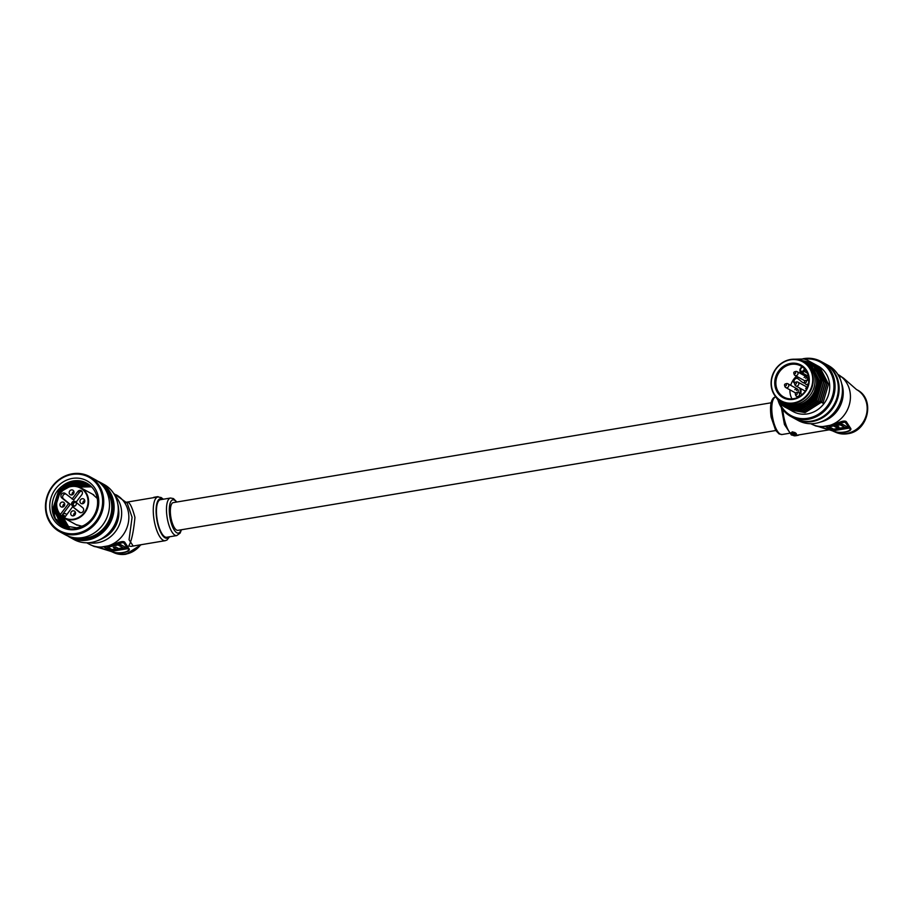 <?xml version="1.0" encoding="UTF-8"?>
<svg xmlns="http://www.w3.org/2000/svg" width="913" height="913" viewBox="0 0 913 913"><rect width="100%" height="100%" fill="white"/><g stroke="black" fill="none" stroke-linecap="round" stroke-linejoin="round"><path stroke-width="1.37" d="M771.12 402.793L173.31 502.595A14.06 4.816 80.5 0 0 170.434 513.631A14.06 4.816 80.5 0 0 177.944 530.339L775.753 430.525M96.721 546.99L98.866 547.423L112.516 545.141C119.443 541.66 123.54 540.713 124.83 542.299L128.779 548.393C132.465 552.262 116.271 554.956 111.135 551.338L97.645 547.298M133.184 546.031L129.053 539.766L132.077 517.272L127.204 503.131L113.691 493.465M164.956 536.89A19.036 6.528 80.5 0 0 166.737 537.255L176.757 535.577A19.036 6.528 -99.5 0 1 174.976 535.212A19.036 6.528 -99.5 0 1 166.839 515.4A19.036 6.528 -99.5 0 1 170.491 498.03L160.471 499.696A19.036 6.528 80.5 0 0 156.808 517.078A19.036 6.528 80.5 0 0 164.956 536.89M125.515 503.131C128.379 499.788 131.529 504.558 134.941 517.431C133.538 532.074 131.449 541.603 128.665 546.02L131.027 546.396L165.253 540.679A22.174 7.601 -99.5 0 1 163.176 540.256A22.174 7.601 -99.5 0 1 153.692 517.18A22.174 7.601 -99.5 0 1 157.949 496.946L153.361 497.711M126.222 502.241L153.27 497.722M104.504 547.366L110.427 550.619L126.667 547.903L120.196 544.365L110.553 545.974M97.782 547.138L111.865 551.349C116.499 554.579 131.598 552.057 127.957 548.667L128.779 548.393M111.135 551.338L127.957 548.667L123.654 542.813L120.527 542.128L112.641 545.095M105.212 547.275L110.393 550.117L125.96 547.515M113.954 547.355L115.997 548.953L113.28 547.469L115.848 547.035L118.564 548.53L123.072 547.777L118.61 544.856L109.012 546.453M107.529 546.841L111.979 549.626L115.997 548.953M118.61 544.856L107.551 547.207M123.072 547.777L118.656 545.358M154.274 497.254L157.413 496.695L153.19 497.745M153.783 497.3L154.833 497.174M158.257 496.9L158.246 496.729A22.174 7.601 -99.5 0 0 158.04 496.695L157.675 496.763M60.315 493.031A17.301 15.692 118.7 0 1 80.835 487.793A17.301 15.692 118.7 0 1 84.726 512.912A17.301 15.692 118.7 0 1 64.207 518.15L64.275 517.705A16.868 15.304 -61.3 0 0 84.258 512.581A16.868 15.304 -61.3 0 0 82.569 489.505A16.868 15.304 -61.3 0 0 60.452 493.203A16.868 15.304 -61.3 0 0 60.315 514.476L68.669 503.508L61.958 498.042A2.807 2.556 -61.3 0 1 65.017 493.34A2.807 2.556 -61.3 0 1 65.359 493.579L73.679 499.913L79.431 492.369L77.833 491.491L72.081 499.046M65.827 493.956A2.807 2.556 -61.3 0 0 63.556 498.909L70.267 504.375L62.415 514.67A2.807 2.556 118.7 0 1 66.615 514.635M64.241 518.173L75.984 524.598M64.172 506.053A2.591 2.351 -61.3 0 0 63.579 502.287A2.591 2.351 -61.3 0 0 60.509 503.074A2.591 2.351 -61.3 0 0 61.091 506.841A2.591 2.351 -61.3 0 0 64.172 506.053M64.675 503.714A2.591 2.351 -61.3 0 0 62.883 506.989M74.957 514.841A2.591 2.351 -61.3 0 0 74.375 511.075A2.591 2.351 -61.3 0 0 71.294 511.862A2.591 2.351 -61.3 0 0 71.876 515.628A2.591 2.351 -61.3 0 0 74.957 514.841M75.459 512.501A2.591 2.351 -61.3 0 0 73.668 515.765M84.213 502.709A2.591 2.351 -61.3 0 0 83.631 498.943A2.591 2.351 -61.3 0 0 80.549 499.719A2.591 2.351 -61.3 0 0 81.131 503.497A2.591 2.351 -61.3 0 0 84.213 502.709M84.715 500.37A2.591 2.351 -61.3 0 0 82.923 503.634M73.428 493.922A2.591 2.351 -61.3 0 0 72.835 490.155A2.591 2.351 -61.3 0 0 69.765 490.943A2.591 2.351 -61.3 0 0 70.347 494.709A2.591 2.351 -61.3 0 0 73.428 493.922M73.919 491.582A2.591 2.351 -61.3 0 0 72.138 494.846M72.127 502.276A2.591 2.351 118.7 0 1 75.208 501.488A2.591 2.351 118.7 0 1 75.79 505.254A2.591 2.351 118.7 0 1 72.709 506.042A2.591 2.351 118.7 0 1 72.127 502.276M75.779 501.945A2.591 2.351 -61.3 0 0 73.405 506.281M77.148 525.237L64.207 518.15A17.301 15.692 118.7 0 1 64.172 518.139L72.641 506.738L79.351 512.204A2.807 2.556 -61.3 0 0 83.174 511.394A2.807 2.556 -61.3 0 0 82.763 507.742L76.041 502.276L81.805 494.72A2.807 2.556 -61.3 0 0 81.166 490.646A2.807 2.556 -61.3 0 0 77.833 491.491M64.583 517.306L60.201 514.909M72.641 506.738L80.492 512.695M70.267 504.375L68.669 503.508M81.885 491.24A2.807 2.556 -61.3 0 0 79.431 492.369M59.528 531.628L65.28 534.778A31.362 28.451 -61.3 0 0 103.968 523.16A31.362 28.451 -61.3 0 0 99.323 482.384A31.362 28.451 -61.3 0 0 95.409 479.747L89.657 476.597A31.362 28.451 118.7 0 1 93.571 479.234A31.362 28.451 118.7 0 1 98.216 520.011A31.362 28.451 118.7 0 1 59.528 531.628A31.362 28.451 118.7 0 1 55.625 528.992A31.362 28.451 118.7 0 1 50.98 488.215A31.362 28.451 118.7 0 1 89.657 476.597M55.83 528.136A30.506 27.664 -61.3 0 0 95.797 521.46A30.506 27.664 -61.3 0 0 92.727 479.747A30.506 27.664 -61.3 0 0 52.76 486.424A30.506 27.664 -61.3 0 0 55.83 528.136M69.913 537.312L74.067 539.583A31.362 28.451 -61.3 0 0 112.756 527.965A31.362 28.451 -61.3 0 0 108.111 487.2A31.362 28.451 -61.3 0 0 104.196 484.563L100.042 482.292A31.362 28.451 118.7 0 1 103.956 484.917A31.362 28.451 118.7 0 1 108.601 525.694A31.362 28.451 118.7 0 1 69.913 537.312A31.362 28.451 118.7 0 1 67.665 535.92M71.819 537.278A30.506 27.664 -61.3 0 0 108.225 524.142A30.506 27.664 -61.3 0 0 103.112 485.431A30.506 27.664 -61.3 0 0 101.046 483.913M97.531 540.667A29.205 26.488 -61.3 0 0 117.743 503.736M105.406 489.448A29.205 26.488 118.7 0 1 107.894 522.35A29.205 26.488 118.7 0 1 78.838 537.962M83.391 525.637C91.528 521.585 96.516 514.841 98.33 505.403C96.607 524.416 72.515 536.125 59.642 524.062C48.686 515.491 49.781 495.245 62.141 486.138A24.229 21.98 -61.3 0 1 86.712 483.125A24.229 21.98 -61.3 0 1 89.736 485.157A24.229 21.98 -61.3 0 1 83.391 525.637L76.875 527.851L63.67 525.751L60.692 523.742L53.102 508.381L58.66 490.829L74.227 481.425L87.226 483.411M58.306 524.872A26.386 23.932 118.7 0 1 55.659 488.775A26.386 23.932 118.7 0 1 90.239 483.011A26.386 23.932 118.7 0 1 92.898 519.098A26.386 23.932 118.7 0 1 58.306 524.872M87.637 483.662L75.094 481.893L59.516 491.297L53.958 508.861L61.559 524.21L64.104 525.991M88.401 484.164L76.692 482.772L62.278 490.783M57.074 499.468L55.556 509.728L63.157 525.089L64.926 526.379M64.481 526.173L62.289 524.621L54.7 509.26L60.258 491.708L75.825 482.304L87.99 483.89M89.143 484.689L78.29 483.65L70.449 486.389M57.108 509.214L57.154 510.607L65.77 526.744M65.314 526.55L63.887 525.489L56.298 510.139L56.446 505.494M67.083 487.519L77.422 483.171L88.744 484.404M89.862 485.26L79.888 484.518L74.569 486.036M58.923 513.197L66.626 527.063M66.158 526.892L57.918 511.36M72.584 486.07L79.02 484.05L89.474 484.951M90.558 485.864L81.485 485.396L77.365 486.446M60.703 515.172L67.516 527.349M67.037 527.2L59.79 514.407M75.973 486.173L80.618 484.929L90.182 485.533M91.232 486.515L84.92 486.058M62.301 516.05L68.418 527.588M67.927 527.463L61.445 515.583M78.404 486.743L82.216 485.796L90.878 486.161M68.84 527.691L66.307 524.598M69.183 528.581L66.866 527.509M86.861 483.205L73.497 481.025L62.141 486.138M97.668 481.14A31.362 28.451 118.7 0 1 100.042 482.292M55.693 519.577L52.726 509.328L58.672 490.509L70.575 481.687M60.235 524.541L56.697 519.326M54.826 513.871L54.324 510.196L60.269 491.388L72.173 482.555M78.027 481.151L80.298 481.003M56.423 514.749L56.412 504.079M86.016 485.522L88.287 485.374M89.04 486.287L89.885 486.252M72.766 506.076L73.348 505.323L74.718 506.099M76.213 502.675L75.608 502.367A2.157 1.952 -61.3 0 0 73.348 505.323M75.608 502.367L76.178 501.602M75.528 512.923A2.157 1.952 -61.3 0 0 74.067 515.605M64.743 504.136A2.157 1.952 -61.3 0 0 63.282 506.818M73.999 492.004A2.157 1.952 -61.3 0 0 72.526 494.686M84.783 500.792A2.157 1.952 -61.3 0 0 83.323 503.462M805.14 392.042A18.602 16.879 118.7 0 1 780.763 396.116A18.602 16.879 118.7 0 1 778.903 370.678A18.602 16.879 118.7 0 1 803.28 366.604A18.602 16.879 118.7 0 1 805.14 392.042M779.828 371.351A17.735 16.092 -61.3 0 0 783.822 397.098A17.735 16.092 -61.3 0 0 804.855 391.723A17.735 16.092 -61.3 0 0 800.861 365.976A17.735 16.092 -61.3 0 0 779.828 371.351M809.957 395.455A22.711 20.6 -61.3 0 0 804.844 362.484L803.086 361.525A22.711 20.6 118.7 0 1 808.199 394.496A22.711 20.6 118.7 0 1 781.277 401.366A22.711 20.6 118.7 0 1 776.141 368.418A22.711 20.6 118.7 0 1 803.086 361.525C793.043 357.029 784.062 359.311 776.118 368.384C768.084 381.874 769.807 392.875 781.277 401.366L783.034 402.336A22.711 20.6 -61.3 0 0 809.957 395.455A22.711 20.6 -61.3 0 0 804.844 362.484L806.441 363.363A22.711 20.6 -61.3 0 1 811.554 396.333A22.711 20.6 -61.3 0 1 784.632 403.204L783.034 402.336A22.711 20.6 -61.3 0 0 809.957 395.455M794.858 389.668A2.168 1.963 118.7 0 1 797.905 392.156A2.168 1.963 118.7 0 1 797.757 392.328M795.702 392.955A2.168 1.963 118.7 0 1 795.337 392.807L785.751 387.557A2.168 1.963 118.7 0 1 784.86 386.404L784.552 385.286A1.027 0.936 118.7 0 1 785.271 383.974L785.271 383.974A1.027 0.936 118.7 0 1 786.196 385.526A1.027 0.936 118.7 0 1 784.552 385.286A1.084 1.084 0 0 1 785.271 383.974L786.378 383.631A2.168 1.963 118.7 0 1 788.318 386.907A2.168 1.963 118.7 0 1 785.751 387.557M804.102 377.537A2.168 1.963 118.7 0 1 807.16 380.013A2.168 1.963 118.7 0 1 807.012 380.196M804.946 380.824A2.168 1.963 118.7 0 1 804.593 380.675L795.006 375.426A2.168 1.963 118.7 0 1 794.116 374.273L793.808 373.155A1.027 0.936 118.7 0 1 794.527 371.842L794.527 371.842A1.027 0.936 118.7 0 1 795.451 373.394A1.027 0.936 118.7 0 1 793.808 373.155A1.084 1.084 0 0 1 794.527 371.842L795.634 371.5A2.168 1.963 118.7 0 1 797.574 374.764A2.168 1.963 118.7 0 1 795.006 375.426M796.501 376.247A17.735 16.092 -61.3 0 0 793.888 379.043A17.735 16.092 -61.3 0 0 790.692 385.332M789.939 389.851A17.735 16.092 -61.3 0 0 791.982 398.878M805.677 388.424A2.168 1.963 118.7 0 1 807.286 387.557M804.969 383.255A6.494 5.889 118.7 0 1 803.143 382.638L802.344 382.205A6.494 5.889 -61.3 0 0 804.855 382.867M797.597 378.45A2.807 2.556 -61.3 0 0 794.607 382.958M800.416 388.424A6.494 5.889 118.7 0 1 800.587 393.629M802.344 382.205A6.494 5.889 -61.3 0 1 801.546 381.657L797.574 378.427A2.807 2.556 -61.3 0 0 793.888 379.043A2.807 2.556 -61.3 0 0 794.173 382.889L794.538 383.198M802.185 372.858A17.735 16.092 -61.3 0 0 800.575 373.543M797.403 396.813L796.57 397.908M799.788 393.195A6.494 5.889 -61.3 0 0 799.617 387.979M807.354 377.537A2.168 1.963 -61.3 0 0 805.7 378.404M798.099 389.668A2.168 1.963 -61.3 0 0 796.456 390.536M779.77 403.284A30.506 27.664 -61.3 0 0 827.121 406.319A30.506 27.664 -61.3 0 0 831.104 373.6A30.506 27.664 -61.3 0 0 804.421 359.151M802.881 358.786A31.362 28.451 118.7 0 1 820.981 361.457A31.362 28.451 118.7 0 1 828.045 406.993A31.362 28.451 118.7 0 1 790.852 416.488A31.362 28.451 118.7 0 1 778.606 402.028M794.538 418.496A31.362 28.451 -61.3 0 0 794.926 418.713L798.202 420.505A31.362 28.451 -61.3 0 0 835.395 411.01A31.362 28.451 -61.3 0 0 828.331 365.485L825.055 363.694A31.362 28.451 -61.3 0 0 824.656 363.477M778.367 399.403A23.795 21.581 -61.3 0 0 812.319 396.95A23.795 21.581 -61.3 0 0 817.58 383.163L812.616 397.166L803.702 404.881L792.724 407.392L782.395 404.174L775.148 396.037M794.926 418.713A31.362 28.451 -61.3 0 0 832.12 409.218A31.362 28.451 -61.3 0 0 825.055 363.694M790.852 416.488L794.127 418.28A31.362 28.451 -61.3 0 0 831.321 408.784A31.362 28.451 -61.3 0 0 824.256 363.248L820.981 361.457M790.92 410.348L793.135 411.569A25.963 23.544 -61.3 0 0 823.914 403.706A25.963 23.544 -61.3 0 0 818.071 366.033L819.931 367.448L828.479 384.133L822.933 403.169L821.54 402.405L827.075 383.369L818.527 366.684L815.047 364.378L818.333 366.581L826.881 383.266L821.335 402.302L805.072 412.596L790.224 409.96M817.352 365.656A25.963 23.544 -61.3 0 0 816.644 365.314M815.948 364.88L816.644 365.257M814.35 364.002L815.047 364.378M813.551 363.557L816.93 365.816L825.478 382.501L819.942 401.537L803.668 411.831L788.729 409.127M812.753 363.134L816.736 365.702L825.284 382.387L819.737 401.423L803.474 411.729L788.627 409.081M811.954 362.678L815.332 364.938L823.88 381.623L818.345 400.659L802.071 410.964L787.132 408.259M811.155 362.256L815.138 364.823L823.686 381.508L818.139 400.545L801.876 410.85L787.029 408.202M810.356 361.81L813.734 364.059L822.282 380.744L816.747 399.78L800.473 410.085L785.534 407.381M809.557 361.388L813.54 363.956L822.088 380.641L816.542 399.677L800.279 409.971L785.431 407.335M786.823 406.319A25.963 23.544 -61.3 0 0 789.083 408.693M789.163 408.762A25.963 23.544 -61.3 0 0 789.791 409.298M789.882 409.378A25.963 23.544 -61.3 0 0 790.521 409.88M790.612 409.948A25.963 23.544 -61.3 0 0 791.274 410.416M791.366 410.485A25.963 23.544 -61.3 0 0 792.039 410.918M790.133 409.891L789.448 409.469M789.357 409.412L788.695 408.944M788.604 408.887L787.965 408.396M787.873 408.316L785.1 405.646M788.638 409.07L787.965 408.636M788.535 409.024L787.211 408.111M787.759 408.533L783.833 405.03M787.006 408.008L783.628 404.916M787.04 408.202L786.367 407.769M786.938 408.145L782.064 403.968M786.161 407.655L781.813 403.786M785.442 407.324L779.565 401.96M785.34 407.278L779.154 401.56M792.199 359.266L803.839 358.992A25.963 23.544 118.7 0 1 808.804 360.955L812.136 363.191L820.684 379.876L815.149 398.913L798.875 409.207L784.724 406.958L781.528 404.801L775.08 395.934M808.861 360.989L808.804 360.955A25.963 23.544 118.7 0 1 817.854 370.404C822.236 380.082 821.278 389.554 814.944 398.798L798.681 409.104L784.529 406.856L781.334 404.699L774.726 395.443M817.58 383.163L817.42 379.637L814.213 369.571L806.875 362.575L800.735 360.441M779.017 401.435A30.506 27.664 -61.3 0 0 779.691 403.112M778.527 401.8A31.362 28.451 118.7 0 1 778.07 400.396M817.854 370.404L809.329 362.21L797.779 359.585M806.966 362.621L810.025 364.664L817.82 379.854L812.798 397.178L807.514 402.45M808.633 363.534L811.623 365.542L819.418 380.721L814.396 398.057L799.605 407.438L792.176 407.369M820.525 378.393L821.015 381.6L815.994 398.935L804.821 407.346M802.995 407.917L790.179 407.152M808.233 363.317L811.223 365.314L819.018 380.504L813.997 397.84L799.206 407.221L793.431 407.403M820.684 384.384L815.594 398.707L809.797 404.345M806.715 406.159L800.804 408.088L790.43 407.198M822.933 403.169L820.787 401.549M808.553 383.266A2.168 1.963 118.7 0 1 804.901 383.061L804.593 381.942A1.084 1.084 0 0 1 805.323 380.618L805.323 380.618A1.027 0.936 118.7 0 1 806.247 382.182A1.027 0.936 118.7 0 1 804.593 381.942A1.027 0.936 118.7 0 1 805.323 380.618L806.419 380.287A2.168 1.963 118.7 0 1 808.77 381.554M799.103 395.683A2.168 1.963 118.7 0 1 795.645 395.192L795.337 394.074A1.027 0.936 118.7 0 1 796.068 392.761L796.068 392.761A1.027 0.936 118.7 0 1 796.992 394.313A1.027 0.936 118.7 0 1 795.337 394.074A1.084 1.084 0 0 1 796.068 392.761L797.163 392.419A2.168 1.963 118.7 0 1 799.103 395.683M796.398 381.954A2.168 1.963 118.7 0 1 798.339 385.229A2.168 1.963 118.7 0 1 794.881 384.727L794.572 383.62A1.027 0.936 118.7 0 1 795.291 382.296L795.291 382.296A1.027 0.936 118.7 0 1 796.227 383.859A1.027 0.936 118.7 0 1 794.572 383.62A1.084 1.084 0 0 1 795.291 382.296L796.398 381.954M838.237 375.038A28.12 25.507 118.7 0 1 838.807 375.517L840.28 377.069L838.864 376.133M798.384 435.307L797.38 435.136L798.361 434.965M795.28 434.725L793.226 435.41A22.174 7.601 80.5 0 0 793.443 435.512L796.296 435.045A22.174 7.601 -99.5 0 1 796.079 434.93M796.798 434.93L796.364 435.33L797.277 435.33L796.421 435.25M796.296 434.908L796.627 434.85A22.174 7.601 -99.5 0 1 796.627 434.85L793.796 435.661A22.174 7.601 80.5 0 0 794.002 435.729L796.775 435.398M798.11 435.022L828.867 429.886L820.433 427.227M791.868 434.029L795.303 433.458M791.035 433.276L792.21 431.826L796.079 433.664A22.174 7.601 -99.5 0 0 796.307 433.869L796.273 433.538A22.174 7.601 -99.5 0 1 796.056 433.333M796.307 433.869L794.538 434.577M794.561 434.919L792.872 435.193A22.174 7.601 80.5 0 1 792.655 435.045L794.846 434.417L792.073 434.577A22.174 7.601 80.5 0 1 791.845 434.371L796.079 433.664M794.983 433.413L792.473 432.477L791.697 434.086L790.829 432.819M792.21 431.826L795.2 432.636L795.474 433.413M818.299 426.519L820.445 426.942L834.094 424.671C841.021 421.178 845.118 420.231 846.408 421.829L850.357 427.923C854.043 431.792 837.86 434.474 832.713 430.868L819.223 426.816M826.082 426.896L832.005 430.137L848.245 427.432L841.775 423.883L832.131 425.492M819.372 426.656L833.443 430.868C838.1 434.109 853.187 431.552 849.535 428.186L845.233 422.342L842.117 421.646L834.094 424.671M850.357 427.923L832.713 430.868M826.79 426.805L831.971 429.635L847.538 427.044M838.214 426.645L836.319 426.964L833.603 425.469L830.59 425.972M844.651 427.295L840.188 424.374L836.171 425.047L838.933 427.033L836.354 427.467L833.637 425.972L829.13 426.725L833.558 429.144L844.651 427.295L840.234 424.876L836.205 425.549M838.374 375.768L840.28 377.069M794.801 433.047L795.485 433.447M791.377 433.23L792.085 433.96M791.069 433.607L792.233 432.157M792.655 435.045L794.846 434.417M796.17 435.398L794.561 435.843A22.174 7.601 80.5 0 0 794.778 435.866L796.444 435.581M795.303 435.775L797.494 435.433M795.782 435.695L797.06 435.501M796.444 435.638L797.403 435.455M96.961 547.104L112.071 551.76A23.795 21.581 -61.3 0 0 125.172 553.894A23.795 21.581 -61.3 0 0 140.009 544.901M98.866 547.423A2.168 1.164 95.1 0 0 99.026 547.458L94.153 546.465L89.212 544.171A28.12 25.507 -61.3 0 0 104.71 546.704A28.12 25.507 -61.3 0 0 128.779 515.16A28.12 25.507 -61.3 0 0 116.225 494.846M112.276 551.874A23.795 21.581 -61.3 0 0 112.482 551.988A23.795 21.581 -61.3 0 0 125.606 554.134A23.795 21.581 -61.3 0 0 140.705 544.776M162.548 499.354A20.006 6.859 80.5 0 0 162.183 499.126A20.006 6.859 80.5 0 0 156.214 514.43A20.006 6.859 80.5 0 0 165.025 537.825A20.006 6.859 80.5 0 0 168.825 536.901M176.471 502.07A16.868 5.786 80.5 0 0 174.429 500.153A16.868 5.786 80.5 0 0 169.396 513.06A16.868 5.786 80.5 0 0 176.825 532.781A16.868 5.786 80.5 0 0 181.094 529.814M114.833 495.405A28.12 25.507 118.7 0 1 119.82 523.594A28.12 25.507 118.7 0 1 97.52 542.767A28.12 25.507 118.7 0 1 88.938 542.71M103.066 538.191A25.963 23.544 -61.3 0 0 118.644 509.751M124.83 542.299L114.776 544.296M112.516 545.141L99.026 547.458A2.168 1.164 95.1 0 0 99.197 547.446M60.167 514.864A17.301 15.692 118.7 0 1 60.292 493.054M63.556 498.909L61.958 498.042M65.359 516.279L62.415 514.67M80.093 512.604L79.351 512.204M807.743 394.165A22.277 20.212 -61.3 0 0 805.506 363.694A22.277 20.212 -61.3 0 0 776.301 368.567A22.277 20.212 -61.3 0 0 778.538 399.038A22.277 20.212 -61.3 0 0 807.743 394.165M805.38 369.822L804.136 371.454A2.591 2.351 118.7 0 1 801.055 372.242A2.591 2.351 118.7 0 1 800.473 368.475L801.899 366.604M802.253 366.843L800.758 368.795A1.735 1.575 -61.3 0 0 803.2 370.781L807.434 373.257M803.2 370.781L804.615 368.92M833.854 431.393A23.795 21.581 -61.3 0 0 834.071 431.507L833.649 431.278A23.795 21.581 -61.3 0 0 846.75 433.413A23.795 21.581 -61.3 0 0 867.11 406.73A23.795 21.581 -61.3 0 0 856.497 389.531L843.544 378.165L837.803 374.364M820.776 426.976A2.168 1.164 -84.9 0 1 820.604 426.976L815.731 425.983L810.79 423.7A28.12 25.507 -61.3 0 0 826.288 426.223A28.12 25.507 -61.3 0 0 850.357 394.678A28.12 25.507 -61.3 0 0 837.826 374.387M856.497 389.531L856.919 389.771C875.59 398.719 868.411 431.45 847.584 433.732C842.779 434.508 838.271 433.766 834.071 431.507A23.795 21.581 -61.3 0 0 847.184 433.652A23.795 21.581 -61.3 0 0 867.008 414.148A23.795 21.581 -61.3 0 0 856.919 389.771A23.795 21.581 -61.3 0 0 856.702 389.657M782.818 409.64A22.174 7.601 80.5 0 0 792.552 435.17A22.174 7.601 80.5 0 0 793.785 435.604M775.422 397.064A19.036 6.528 80.5 0 0 772.227 414.924A19.036 6.528 80.5 0 0 780.307 434.143A19.036 6.528 80.5 0 0 782.087 434.508L779.109 433.949L775.639 430.354L771.12 417.104C769.043 401.366 772.957 397.007 775.81 396.961M841.649 383.54A28.12 25.507 118.7 0 1 820.593 422M846.408 421.829L836.354 423.815M834.197 424.728L820.604 426.976A2.168 1.164 -84.9 0 1 820.445 426.942M112.071 551.76L112.482 551.988C116.693 554.237 121.201 554.978 126.005 554.214L141.264 544.684M165.253 540.679L167.033 539.982L169.578 536.776M163.301 499.228L161.213 497.562L157.949 496.946M176.757 535.577L180.135 533.089L181.447 529.757M176.825 502.013L173.47 498.589L170.491 498.03M89.212 544.171L86.678 542.79M93.777 494.88L80.835 487.793C73.177 484.369 66.329 486.104 60.269 493.02C55.179 500.723 55.145 508.016 60.19 514.886M97.257 498.43L92.578 494.23M91.551 486.834L79.248 487.051M62.472 516.142L69.251 527.782M82.056 526.276L75.95 524.587M801.831 366.558L800.393 368.441C799.72 371.077 799.936 372.344 801.055 372.242L808.404 376.27M801.169 409.8L800.541 409.458M799.571 408.921L798.943 408.579M798.544 408.362L797.346 407.712M807.879 380.413L808.804 380.926M805.802 384.213L808.039 385.446M796.547 396.345L798.167 397.235M798.624 392.544L802.242 394.53M797.083 371.625L806.67 376.875M787.828 383.757L797.414 389.006M797.848 382.091L807.389 387.306M795.771 385.879L805.312 391.106M794.63 435.604L791.354 434.976L784.438 424.522L781.311 407.506M782.087 434.508L789.266 433.31M833.637 431.278L831.161 430.411M828.867 429.886L829.472 429.875M818.539 426.622L831.138 430.4M795.2 435.501L795.771 435.752"/></g></svg>
